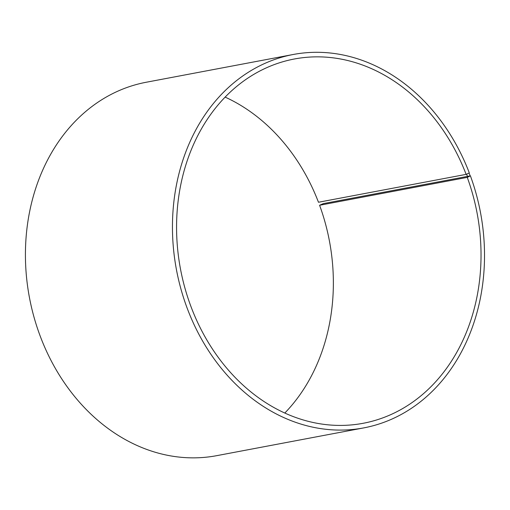 <?xml version="1.0" encoding="UTF-8"?>
<svg xmlns="http://www.w3.org/2000/svg" width="510" height="510" viewBox="0 0 510 510"><rect width="100%" height="100%" fill="white"/><g stroke="black" fill="none" stroke-linecap="round" stroke-linejoin="round"><path stroke-width="0.76" d="M225.133 97.11A185.366 150.909 79.3 0 1 318.469 202.253L466.127 174.369A185.366 150.909 79.3 0 0 294.397 58.988A185.366 150.909 79.3 0 0 180.508 269.14A185.366 150.909 79.3 0 0 363.203 423.281A185.366 150.909 79.3 0 0 467.256 177.372L470.398 175.842L323.372 203.611L319.591 205.262L467.256 177.372M284.803 413.043A185.366 150.909 79.3 0 0 319.591 205.262M466.127 174.369L466.612 174.19L467.74 177.206M466.612 174.19L469.085 172.992L470.233 176.058M469.085 172.992L469.245 172.756A190 154.683 79.3 0 0 293.218 54.493A190 154.683 79.3 0 0 176.485 269.898A190 154.683 79.3 0 0 363.745 427.896A190 154.683 79.3 0 0 470.398 175.842M293.218 54.493L146.191 82.257A190 154.683 79.3 0 0 29.459 297.668A190 154.683 79.3 0 0 216.718 455.666L363.745 427.896"/></g></svg>
